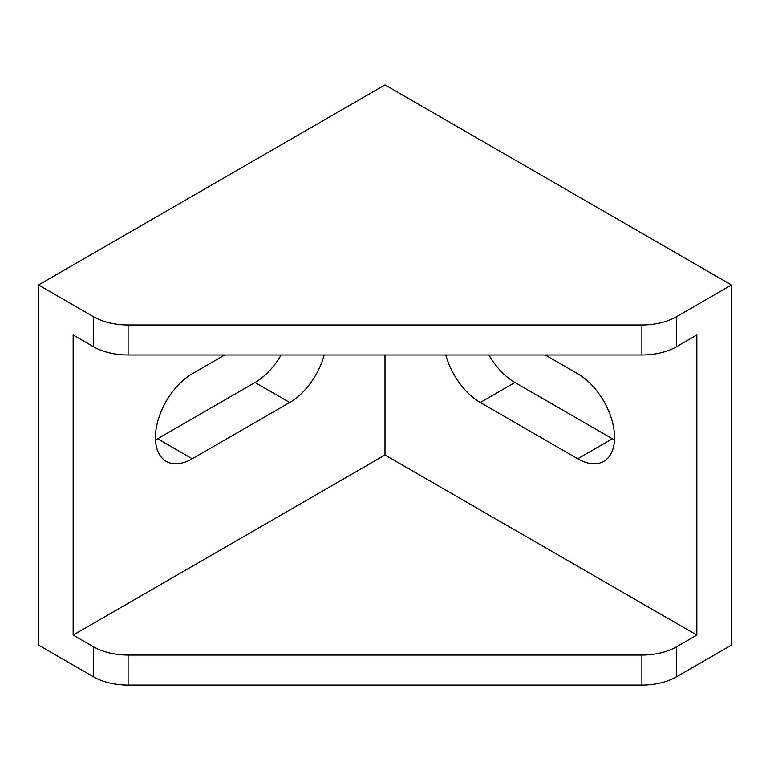 <?xml version="1.0" encoding="UTF-8"?>
<svg xmlns="http://www.w3.org/2000/svg" width="770" height="770" viewBox="0 0 770 770"><rect width="100%" height="100%" fill="white"/><g stroke="black" fill="none" stroke-linecap="round" stroke-linejoin="round"><path stroke-width="1.16" d="M545.256 354.989L577.741 373.748A52.062 30.059 60 0 1 614.556 437.514A52.062 30.059 60 0 1 603.776 461.346A52.062 30.059 60 0 1 577.741 458.766L480.288 402.508A52.062 30.059 60 0 1 445.811 354.989M38.5 284.977L93.449 316.691A49.001 28.288 0 0 0 128.099 324.978L641.901 324.978A49.001 28.288 0 0 0 676.551 316.691L731.5 284.977L385 84.921L38.5 284.977L38.5 645.068L93.449 676.791L93.449 646.781A49.001 28.288 0 0 0 128.099 655.068L641.901 655.068A49.001 28.288 0 0 0 676.551 646.781L696.85 635.067L385 455.022L73.15 635.067L93.449 646.781M731.5 284.977L731.5 645.068L676.551 676.791A49.001 28.288 180 0 1 641.901 685.079L641.901 655.068M614.499 439.911A52.062 30.059 60 0 1 612.391 438.765L514.938 382.498A52.062 30.059 60 0 1 488.892 354.989M385 354.989L385 455.022M676.551 316.691L676.551 346.702L696.85 334.989L696.85 635.067M155.501 439.911A52.062 30.059 120 0 0 157.609 438.765L255.062 382.498A52.062 30.059 120 0 0 281.108 354.989M128.099 324.978L128.099 354.989A49.001 28.288 180 0 1 93.449 346.702L73.15 334.989L73.15 635.067M224.744 354.989L192.259 373.748A52.062 30.059 120 0 0 158.245 419.631A52.062 30.059 120 0 0 166.224 461.346A52.062 30.059 120 0 0 192.259 458.766L289.713 402.508A52.062 30.059 120 0 0 324.189 354.989M128.099 655.068L128.099 685.079L641.901 685.079M128.099 685.079A49.001 28.288 180 0 1 93.449 676.791M128.099 354.989L641.901 354.989L641.901 324.978M676.551 346.702A49.001 28.288 180 0 1 641.901 354.989M676.551 646.781L676.551 676.791M93.449 346.702L93.449 316.691M255.062 382.498L289.713 402.508M157.609 438.765L192.259 458.766M514.938 382.498L480.288 402.508M612.391 438.765L577.741 458.766"/></g></svg>
